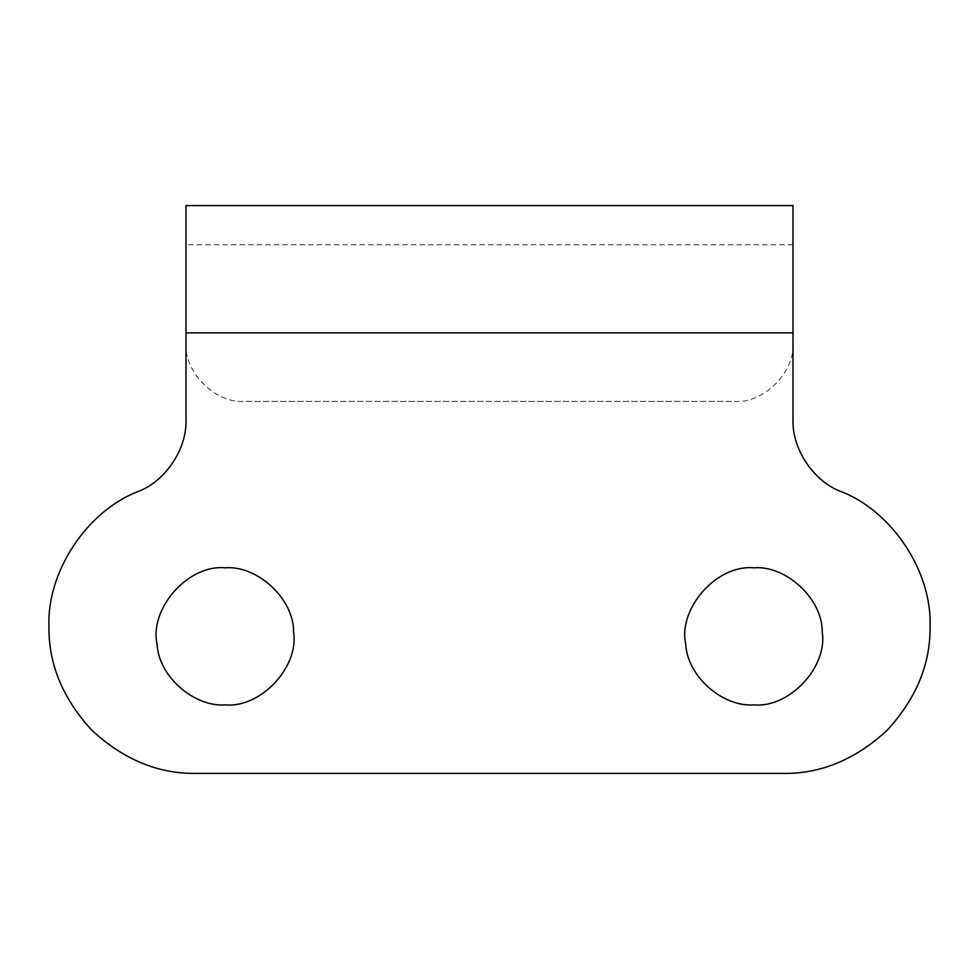 <?xml version="1.0" encoding="UTF-8"?>
<svg xmlns="http://www.w3.org/2000/svg" width="979" height="979" viewBox="0 0 979 979"><rect width="100%" height="100%" fill="white"/><g stroke="black" fill="none" stroke-linecap="round" stroke-linejoin="round"><path stroke-width="0.73" stroke-dasharray="4.89 3.67" d="M157.117 644.439C149.016 609.195 187.65 564.32 225.17 567.82M293.578 632.165C299.207 666.687 260.94 708.233 225.17 704.88M685.777 644.439C677.676 609.195 716.31 564.32 753.83 567.82M822.238 632.165C827.867 666.687 789.6 708.233 753.83 704.88M186.01 342.65C183.379 371.714 215.686 404.021 244.75 401.39C215.686 404.021 183.379 371.714 186.01 342.65L186.01 332.86L186.01 342.65M734.25 401.39C763.314 404.021 795.621 371.714 792.99 342.65C795.621 371.714 763.314 404.021 734.25 401.39L244.75 401.39L734.25 401.39M840.667 491.434C813.292 481.068 791.827 448.602 792.99 419.367L792.99 244.75L792.99 332.86L792.99 244.75L792.99 332.86L186.01 332.86L186.01 205.59L186.01 419.367C187.185 448.602 165.708 481.068 138.333 491.434M792.99 332.86L792.99 205.59L792.99 342.65L792.99 332.86L186.01 332.86L792.99 332.86M783.2 773.41L195.8 773.41M792.99 244.75L186.01 244.75"/><path stroke-width="1.47" d="M225.17 567.82C257.281 565.116 294.141 598.928 293.578 632.165C299.207 666.687 260.94 708.233 225.17 704.88C194.637 707.266 158.745 676.832 157.117 644.439C149.016 609.195 187.65 564.32 225.17 567.82C257.281 565.116 294.141 598.928 293.578 632.165M225.17 704.88C194.637 707.266 158.745 676.832 157.117 644.439M753.83 567.82C785.941 565.116 822.801 598.928 822.238 632.165C827.867 666.687 789.6 708.233 753.83 704.88C723.297 707.266 687.405 676.832 685.777 644.439C677.676 609.195 716.31 564.32 753.83 567.82C785.941 565.116 822.801 598.928 822.238 632.165M753.83 704.88C723.297 707.266 687.405 676.832 685.777 644.439M195.8 773.41C158.317 773.912 123.709 759.582 91.965 730.395C62.778 698.651 48.448 664.043 48.95 626.56C48.448 664.043 62.778 698.651 91.965 730.395C123.709 759.582 158.317 773.912 195.8 773.41L783.2 773.41C820.683 773.912 855.291 759.582 887.035 730.395C916.222 698.651 930.552 664.043 930.05 626.56C930.552 664.043 916.222 698.651 887.035 730.395C855.291 759.582 820.683 773.912 783.2 773.41M840.667 491.434C891.979 510.867 932.241 571.736 930.05 626.56C932.241 571.736 891.979 510.867 840.667 491.434C813.292 481.068 791.827 448.602 792.99 419.367L792.99 332.86L186.01 332.86L186.01 205.59L186.01 419.367C187.185 448.602 165.708 481.068 138.333 491.434C87.021 510.867 46.759 571.736 48.95 626.56C46.759 571.736 87.021 510.867 138.333 491.434M792.99 332.86L792.99 205.59L792.99 332.86M186.01 205.59L792.99 205.59"/></g></svg>
